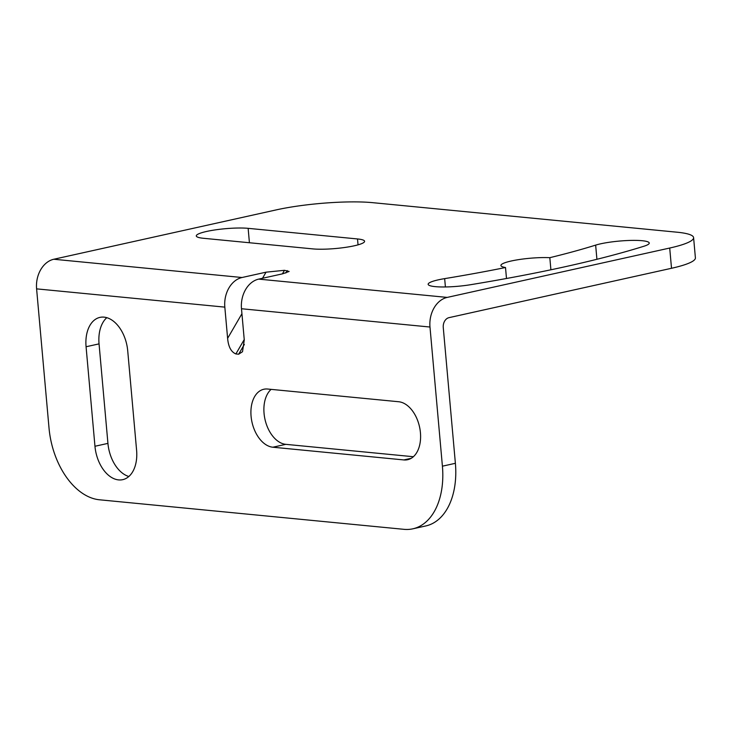<?xml version="1.0" encoding="UTF-8"?>
<svg xmlns="http://www.w3.org/2000/svg" width="732" height="732" viewBox="0 0 732 732"><rect width="100%" height="100%" fill="white"/><g stroke="black" fill="none" stroke-linecap="round" stroke-linejoin="round"><path stroke-width="1.1" d="M455.386 463.301L443.263 327.524A8.574 6.506 -84.5 0 1 449 317.651L671.519 268.278L669.707 248.038A68.579 10.724 -5.1 0 0 693.597 237.635A68.579 10.724 -5.1 0 0 677.182 232.218L372.634 202.663A68.579 10.724 -5.1 0 0 276.321 209.874L53.802 259.247A25.721 19.526 95.5 0 0 36.6 288.865L49.017 428.01A68.579 43.325 -102.5 0 0 99.461 499.782L404.009 529.337A68.579 43.325 -102.5 0 0 412.848 528.815A68.579 43.325 -102.5 0 0 442.412 466.183L455.386 463.301A68.579 43.325 77.5 0 1 425.823 525.942L412.848 528.815M693.597 237.635L695.4 257.874A68.579 10.724 174.9 0 1 671.519 268.278M413.388 456.722L285.809 444.342A29.573 18.684 77.5 0 1 265.451 421.248A29.573 18.684 77.5 0 1 271.105 389.369M128.85 476.495A32.144 20.304 77.5 0 1 107.933 443.382L99.049 343.875A32.144 20.304 77.5 0 1 106.808 317.679M669.707 248.038L447.197 297.412A25.721 19.526 95.5 0 0 429.986 327.03L442.412 466.183M244.232 339.566L235.887 353.94L238.659 354.215L242.512 351.726L244.268 339.977L241.487 308.739A25.721 19.526 95.5 0 1 258.689 279.121L282.717 273.795L289.131 271.462L284.464 270.309L282.406 273.86M53.802 259.247L242.036 277.51L266.055 272.176L284.464 270.309M357.518 238.952A29.573 4.621 174.9 0 1 364.591 241.295A29.573 4.621 174.9 0 1 345.541 247.361A29.573 4.621 174.9 0 1 312.756 248.889L203.377 238.275A29.573 4.621 174.9 0 1 196.295 235.942A29.573 4.621 174.9 0 1 215.354 229.875A29.573 4.621 174.9 0 1 248.139 228.338L357.518 238.952L358.04 244.845M595.647 245.119A399.032 62.385 174.9 0 1 549.823 257.682A29.573 4.621 174.9 0 0 518.046 259.723A29.573 4.621 174.9 0 0 500.917 265.496A29.573 4.621 174.9 0 0 505.51 267.519A399.032 62.385 174.9 0 1 444.663 278.627A29.573 4.621 174.9 0 0 428.156 284.3A29.573 4.621 174.9 0 0 470.566 284.711A458.177 71.626 174.9 0 0 643.931 246.236A29.573 4.621 174.9 0 0 649.247 243.051A29.573 4.621 174.9 0 0 628.449 240.489A29.573 4.621 174.9 0 0 595.647 245.119L596.919 259.284M242.036 277.51A25.721 19.526 95.5 0 0 224.825 307.129L227.615 338.358C228.384 346.822 231.147 352.01 235.887 353.94M267.637 389.031L398.675 401.74A29.573 18.684 77.5 0 1 420.067 429.739A29.573 18.684 77.5 0 1 407.678 459.705A29.573 18.684 77.5 0 1 403.872 459.934L272.835 447.215A29.573 18.684 77.5 0 1 251.442 419.226A29.573 18.684 77.5 0 1 263.831 389.25A29.573 18.684 77.5 0 1 267.637 389.031M127.716 350.793L136.6 450.299A32.144 20.304 77.5 0 1 122.738 479.661A32.144 20.304 77.5 0 1 94.959 446.264L86.074 346.748A32.144 20.304 77.5 0 1 99.936 317.386A32.144 20.304 77.5 0 1 127.716 350.793M550.903 269.788L549.823 257.682M506.489 278.489L505.51 267.519M258.689 279.121L447.197 297.412M238.659 354.215L244.351 344.415M285.837 272.999L287.246 270.575M241.487 308.739L429.986 327.03M36.6 288.865L224.825 307.129M266.055 272.176L262.513 278.279M241.926 313.717L227.615 338.358M411.228 458.296L403.872 459.934M285.809 444.342L272.835 447.215M107.933 443.382L94.959 446.264M99.049 343.875L86.074 346.748M249.42 242.74L248.139 228.338M445.404 286.953L444.663 278.627"/></g></svg>
